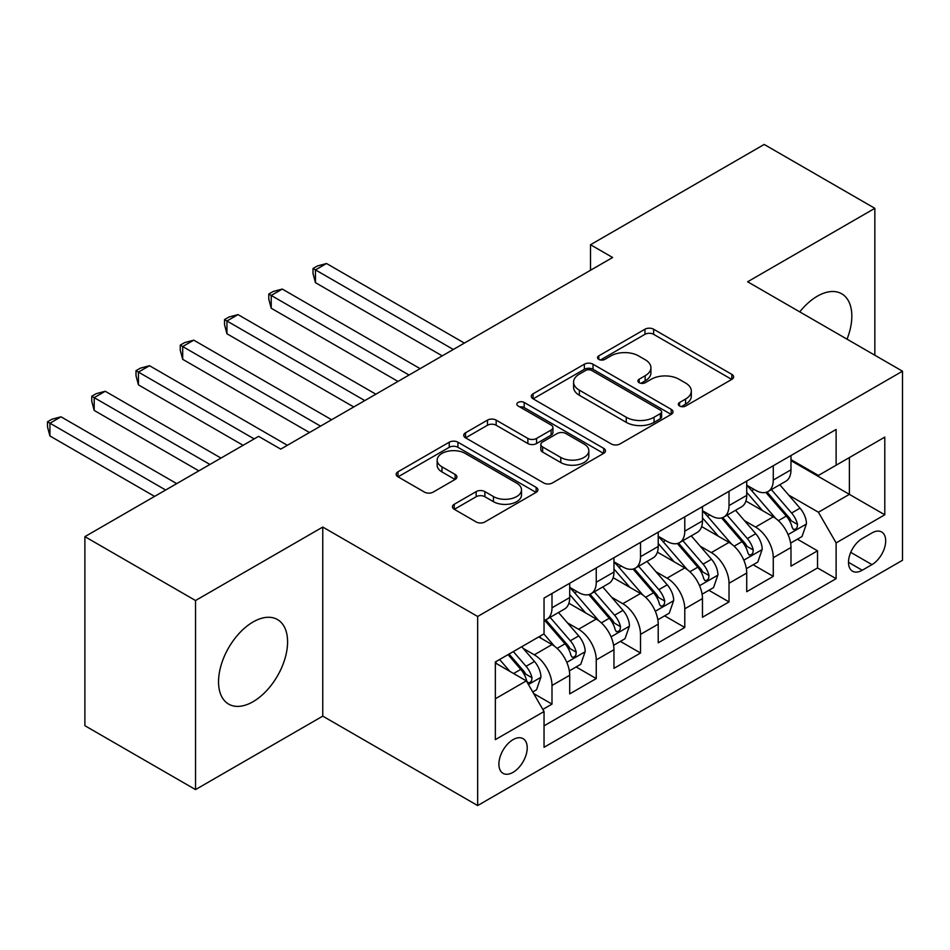 <?xml version="1.0" encoding="UTF-8"?>
<svg xmlns="http://www.w3.org/2000/svg" width="950" height="950" viewBox="0 0 950 950"><rect width="100%" height="100%" fill="white"/><g stroke="black" fill="none" stroke-linecap="round" stroke-linejoin="round"><path stroke-width="1.43" d="M679.582 406.018A4.299 2.482 0 0 0 685.663 406.018L731.821 379.383A6.139 3.551 0 0 0 733.614 376.865A6.139 3.551 0 0 0 731.821 374.359L653.624 329.223A6.139 3.551 0 0 0 644.943 329.223L598.785 355.87A4.299 2.482 0 0 0 597.526 357.616A4.299 2.482 0 0 0 598.785 359.373A4.299 2.482 0 0 0 604.865 359.373L610.838 355.929A19.653 11.353 0 0 1 638.637 355.929L645.157 359.694A19.653 11.353 0 0 1 650.916 367.709A19.653 11.353 0 0 1 645.157 375.737L639.184 379.192A4.299 2.482 0 0 0 637.925 380.95A4.299 2.482 0 0 0 639.184 382.696A4.299 2.482 0 0 0 645.264 382.696L651.237 379.252A19.653 11.353 0 0 1 679.036 379.252L685.556 383.016A19.653 11.353 0 0 1 691.315 391.044A19.653 11.353 0 0 1 685.556 399.059L679.582 402.515A4.299 2.482 0 0 0 678.324 404.272A4.299 2.482 0 0 0 679.582 406.018L679.582 402.515M253.068 701.694A48.818 28.179 120 0 0 284.952 658.682A48.818 28.179 120 0 0 277.471 619.554A48.818 28.179 120 0 0 253.068 621.977A48.818 28.179 120 0 0 221.172 665A48.818 28.179 120 0 0 228.653 704.116A48.818 28.179 120 0 0 253.068 701.694M847.032 339.174A48.818 28.179 120 0 0 841.724 293.799A48.818 28.179 120 0 0 817.309 296.21A48.818 28.179 120 0 0 799.758 311.885M513.059 772.338A20.033 11.566 120 0 0 526.146 754.692A20.033 11.566 120 0 0 523.07 738.649A20.033 11.566 120 0 0 513.059 739.634A20.033 11.566 120 0 0 499.973 757.281A20.033 11.566 120 0 0 503.049 773.336A20.033 11.566 120 0 0 513.059 772.338M454.242 504.272A6.139 3.551 0 0 0 452.438 506.777A6.139 3.551 0 0 0 454.242 509.283L476.176 521.954A6.139 3.551 0 0 0 484.868 521.954L536.121 492.361A6.139 3.551 0 0 0 537.926 489.856A6.139 3.551 0 0 0 536.121 487.338L457.936 442.201A6.139 3.551 0 0 0 449.243 442.201L397.991 471.794A6.139 3.551 0 0 0 396.186 474.299A6.139 3.551 0 0 0 397.991 476.805L424.484 492.112A6.139 3.551 0 0 0 433.176 492.112L455.109 479.441A6.139 3.551 0 0 0 456.914 476.936A6.139 3.551 0 0 0 455.109 474.43L441.976 466.842A16.435 9.488 0 0 1 437.154 460.133A16.435 9.488 0 0 1 447.296 451.369A16.435 9.488 0 0 1 465.215 453.423L516.681 483.146A16.435 9.488 0 0 1 521.503 489.856A16.435 9.488 0 0 1 511.349 498.619A16.435 9.488 0 0 1 493.442 496.565L484.868 491.601A6.139 3.551 0 0 0 476.176 491.601L454.242 504.272L454.242 509.283M322.762 527.06L195.534 600.519L84.894 536.643L84.894 725.717L195.534 789.592L322.762 716.134L477.66 805.553L477.66 616.479L322.762 527.06L322.762 716.134M874.843 355.229L874.843 208.323L747.614 281.77L902.5 371.201L477.66 616.479M874.843 208.323L764.204 144.447L590.508 244.732L590.508 270.275M84.894 536.643L258.59 436.359L280.725 449.124L612.631 257.498L590.508 244.732M611.278 443.959A6.139 3.551 0 0 0 619.958 443.959L671.222 414.366A6.139 3.551 0 0 0 673.016 411.849A6.139 3.551 0 0 0 671.222 409.343L593.026 364.206A6.139 3.551 0 0 0 584.345 364.206L533.081 393.799A6.139 3.551 0 0 0 531.288 396.304A6.139 3.551 0 0 0 533.081 398.81L611.278 443.959M519.816 406.956A4.299 2.482 0 0 1 524.174 407.562L524.174 402.444L603.666 448.341A6.139 3.551 0 0 1 605.471 450.858A6.139 3.551 0 0 1 603.666 453.364L552.413 482.956A6.139 3.551 0 0 1 543.721 482.956L465.536 437.808L465.536 432.796A6.139 3.551 0 0 0 463.731 435.302A6.139 3.551 0 0 0 465.536 437.808M465.536 432.796L487.469 420.126A6.139 3.551 0 0 1 496.161 420.126L527.867 438.437A6.139 3.551 0 0 0 536.56 438.437L551.107 430.041A6.139 3.551 0 0 0 552.912 427.524A6.139 3.551 0 0 0 551.107 425.018L518.094 405.959A4.299 2.482 0 0 1 516.836 404.201A4.299 2.482 0 0 1 519.496 401.909A4.299 2.482 0 0 1 524.174 402.444M542.818 709.424L551.997 704.116L533.639 693.524M523.189 648.399L534.304 654.811A25.032 14.452 60 0 1 551.997 685.472L569.703 675.248L569.703 693.904L596.256 678.573L576.128 666.947M567.447 622.844L578.55 629.256A25.032 14.452 60 0 1 596.256 659.918L613.961 649.705L613.961 668.349L640.514 653.018L620.374 641.393M611.705 597.289L622.808 603.713A25.032 14.452 60 0 1 640.514 634.374L658.219 624.15L658.219 642.806L684.772 627.475L664.632 615.849M655.951 571.746L667.066 578.158A25.032 14.452 60 0 1 684.772 608.819L702.466 598.595L702.466 617.251L729.018 601.92L708.89 590.294M700.209 546.191L711.324 552.603A25.032 14.452 60 0 1 729.018 583.264L746.724 573.052L746.724 591.696L773.276 576.377L773.276 557.721A25.032 14.452 -120 0 0 755.571 527.06L744.467 520.648M753.136 564.751L773.276 576.377M569.703 675.248A25.032 14.452 -120 0 0 551.997 644.587L538.721 636.928M613.961 649.705A25.032 14.452 -120 0 0 596.256 619.044L568.884 603.238M658.219 624.15A25.032 14.452 -120 0 0 640.514 593.489L613.142 577.683M702.466 598.595A25.032 14.452 -120 0 0 684.772 567.934L657.4 552.14M746.724 573.052A25.032 14.452 -120 0 0 729.018 542.391L701.658 526.585M871.969 532.938L862.232 538.555A19.404 11.198 120 0 0 849.549 555.655A19.404 11.198 120 0 0 852.53 571.199A19.404 11.198 120 0 0 862.232 570.237L871.969 564.621A19.404 11.198 120 0 0 884.64 547.521A19.404 11.198 120 0 0 881.659 531.976A19.404 11.198 120 0 0 871.969 532.938M477.66 805.553L902.5 560.274L902.5 371.201M495.354 698.761L526.336 680.877L544.041 711.526L544.041 747.306L836.119 578.669L836.119 542.901L818.413 512.24L788.714 495.093M544.041 711.526L495.354 739.634L495.354 661.96L544.041 633.852L544.041 598.084L836.119 429.459L836.119 465.227L884.794 437.119L884.794 514.793L836.119 542.901M569.703 587.361L578.55 592.467A25.032 14.452 60 0 0 591.078 593.702L608.772 583.49A25.032 14.452 -120 0 0 613.961 572.031L613.961 557.721M613.961 561.806L622.808 566.913A25.032 14.452 60 0 0 635.324 568.159L653.03 557.935A25.032 14.452 -120 0 0 658.219 546.476L658.219 532.166M658.219 536.251L667.066 541.369A25.032 14.452 60 0 0 679.582 542.604L697.288 532.392A25.032 14.452 -120 0 0 702.466 520.921L702.466 506.623M702.466 510.708L711.324 515.814A25.032 14.452 60 0 0 723.841 517.061L741.534 506.837A25.032 14.452 -120 0 0 746.724 495.378L746.724 481.068M544.041 725.836L817.534 567.946L817.534 550.822L790.982 566.153L790.982 547.497A25.032 14.452 -120 0 0 773.276 516.836L745.904 501.042M746.724 485.153L755.571 490.271A25.032 14.452 -120 0 0 768.087 491.506A25.032 14.452 -120 0 0 773.276 480.047L773.276 465.738M768.087 491.506L785.793 481.282A25.032 14.452 -120 0 0 790.982 469.822L790.982 455.513M551.997 593.489L551.997 607.798A25.032 14.452 60 0 1 546.82 619.258A25.032 14.452 60 0 1 544.041 620.267M546.82 619.258L564.526 609.033A25.032 14.452 -120 0 0 569.703 597.574L569.703 583.264M596.256 567.934L596.256 582.243A25.032 14.452 60 0 1 591.078 593.702M640.514 542.391L640.514 556.7A25.032 14.452 60 0 1 635.324 568.159M684.772 516.836L684.772 531.145A25.032 14.452 60 0 1 679.582 542.604M729.018 491.293L729.018 505.59A25.032 14.452 60 0 1 723.841 517.061M729.018 583.264L729.018 601.92M684.772 608.819L684.772 627.475M640.514 634.374L640.514 653.018M596.256 659.918L596.256 678.573M551.997 685.472L551.997 704.116M526.336 680.877L495.354 662.981M818.413 512.24L849.395 494.356L849.395 457.567L884.794 437.119M790.982 460.631L884.794 514.793M790.982 459.61L818.413 475.451L836.119 465.227M195.534 600.519L195.534 789.592M797.394 539.196L817.534 550.822M817.534 567.946L836.119 578.669M681.304 406.636L685.556 404.178A19.653 11.353 0 0 0 691.315 396.15L691.315 391.044M650.916 367.709L650.916 372.827A19.653 11.353 0 0 1 645.157 380.855L640.906 383.301M731.738 379.418L653.624 334.329A6.139 3.551 0 0 0 644.943 334.329L600.507 359.979M671.139 414.414L593.026 369.312A6.139 3.551 0 0 0 584.345 369.312L533.164 398.858M660.357 413.606A4.299 2.482 0 0 0 661.616 411.849A4.299 2.482 0 0 0 660.357 410.103L591.731 370.476A4.299 2.482 0 0 0 585.639 370.476L579.346 374.11A19.653 11.353 0 0 0 573.586 382.137A19.653 11.353 0 0 0 579.346 390.165L626.264 417.252A19.653 11.353 0 0 0 654.063 417.252L660.357 413.606L660.357 418.724A4.299 2.482 0 0 0 661.616 416.967L661.616 411.849M573.586 382.137L573.586 387.244A19.653 11.353 0 0 0 579.346 395.271L579.346 390.165M660.357 418.724L654.063 422.358A19.653 11.353 0 0 1 626.264 422.358L579.346 395.271M465.619 437.855L487.469 425.244L487.469 420.126M552.912 427.524L552.912 432.642A6.139 3.551 0 0 1 551.107 435.147L536.56 443.543A6.139 3.551 0 0 1 527.867 443.543L496.161 425.244A6.139 3.551 0 0 0 487.469 425.244M524.174 407.562L603.594 453.411M560.773 457.437A16.435 9.488 0 0 0 578.681 459.491A16.435 9.488 0 0 0 588.834 450.728A16.435 9.488 0 0 0 584.013 444.018L565.879 433.544A6.139 3.551 0 0 0 557.187 433.544L542.64 441.952A6.139 3.551 0 0 0 540.835 444.457A6.139 3.551 0 0 0 542.64 446.963L560.773 457.437L560.773 462.543A16.435 9.488 0 0 0 578.681 464.598A16.435 9.488 0 0 0 588.834 455.834L588.834 450.728M540.835 444.457L540.835 449.564A6.139 3.551 0 0 0 542.64 452.081L542.64 446.963M560.773 462.543L542.64 452.081M521.503 489.856L521.503 494.962A16.435 9.488 0 0 1 511.349 503.726A16.435 9.488 0 0 1 493.442 501.671L484.868 496.719A6.139 3.551 0 0 0 476.176 496.719L454.326 509.331M437.154 460.133L437.154 465.239A16.435 9.488 0 0 0 441.976 471.948L441.976 466.842M455.026 479.489L441.976 471.948M536.038 492.409L457.936 447.308A6.139 3.551 0 0 0 449.243 447.308L398.074 476.853M790.602 543.115L802.038 536.513L806.467 523.735A16.589 9.571 -120 0 0 800.007 508.167L779.784 484.749M775.734 518.462L751.759 490.699A47.88 27.645 -120 0 0 746.724 485.426M762.589 510.661L749.17 495.14A39.746 22.942 -120 0 0 746.724 492.468M464.372 343.093L326.527 263.506L315.459 269.895L315.459 282.673L442.249 355.87M765.831 492.409L786.291 516.087A16.589 9.571 60 0 1 792.205 527.511L793.404 529.471L795.649 529.162L797.145 527.333L797.513 524.447A16.589 9.571 -120 0 0 791.599 513.024L771.376 489.606M767.042 492.017L789.011 517.465A8.443 4.881 60 0 1 791.148 520.766L797.513 524.447M315.459 282.673L313.025 273.6L313.025 268.494L453.316 349.481M313.025 268.494L317.454 265.941L326.527 263.506M746.356 568.67L757.791 562.067L762.209 549.29A16.589 9.571 -120 0 0 755.749 533.71L735.538 510.304M731.476 544.006L707.501 516.242A47.88 27.645 -120 0 0 702.466 510.981M718.331 536.216L704.912 520.683A39.746 22.942 -120 0 0 702.466 518.023M420.126 368.647L282.269 289.061L271.213 295.45L271.213 308.228L397.991 381.425M721.584 517.952L742.033 541.631A16.589 9.571 60 0 1 747.947 553.054L749.158 555.026L751.391 554.705L752.899 552.888L753.255 549.991A16.589 9.571 -120 0 0 747.341 538.567L727.118 515.161M722.784 517.572L744.764 543.008A8.443 4.881 60 0 1 746.89 546.321L753.255 549.991M271.213 308.228L268.779 299.155L268.779 294.037L409.058 375.036M268.779 294.037L273.196 291.484L282.269 289.061M702.097 594.213L713.533 587.611L717.951 574.833A16.589 9.571 -120 0 0 711.502 559.265L691.279 535.859M687.23 569.561L663.242 541.797A47.88 27.645 -120 0 0 658.219 536.524M674.072 561.771L660.666 546.238A39.746 22.942 -120 0 0 658.219 543.566M375.867 394.202L238.011 314.604L226.955 320.993L226.955 333.771L353.744 406.968M677.326 543.507L697.775 567.186A16.589 9.571 60 0 1 703.689 578.609L704.9 580.581L707.144 580.26L708.641 578.443L708.997 575.546A16.589 9.571 -120 0 0 703.095 564.122L682.872 540.704M678.526 543.115L700.506 568.563A8.443 4.881 60 0 1 702.632 571.864L708.997 575.546M226.955 333.771L224.521 324.698L224.521 319.592L364.8 400.579M224.521 319.592L228.95 317.039L238.011 314.604M657.839 619.768L669.275 613.166L673.704 600.388A16.589 9.571 -120 0 0 667.244 584.82L647.021 561.403M642.972 595.104L618.996 567.34A47.88 27.645 -120 0 0 613.961 562.079M629.826 587.314L616.408 571.793A39.746 22.942 -120 0 0 613.961 569.121M331.609 419.746L193.764 340.159L182.697 346.548L182.697 359.326L309.486 432.523M633.068 569.062L653.529 592.741A16.589 9.571 60 0 1 659.443 604.164L660.642 606.124L662.886 605.815L664.383 603.986L664.751 601.089A16.589 9.571 -120 0 0 658.837 589.665L638.614 566.259M634.279 568.67L656.248 594.118A8.443 4.881 60 0 1 658.386 597.419L664.751 601.089M182.697 359.326L180.263 350.253L180.263 345.147L320.554 426.134M180.263 345.147L184.692 342.582L193.764 340.159M613.593 645.311L625.029 638.709L629.446 625.931A16.589 9.571 -120 0 0 622.986 610.363L602.763 586.957M598.714 620.659L574.738 592.895A47.88 27.645 -120 0 0 569.703 587.634M585.568 612.869L572.149 597.336A39.746 22.942 -120 0 0 569.703 594.664M287.363 445.301L149.506 365.714L138.439 372.103L138.439 384.869L243.105 445.301M588.822 594.605L609.271 618.284A16.589 9.571 60 0 1 615.184 629.707L616.384 631.679L618.628 631.358L620.136 629.541L620.492 626.644A16.589 9.571 -120 0 0 614.579 615.22L594.356 591.814M590.021 594.225L612.002 619.661A8.443 4.881 60 0 1 614.127 622.962L620.492 626.644M138.439 384.869L136.004 375.796L136.004 370.69L254.172 438.912M136.004 370.69L140.434 368.137L149.506 365.714M569.335 670.866L580.771 664.264L585.188 651.486A16.589 9.571 -120 0 0 578.728 635.918L558.517 612.501M554.467 646.214L543.875 633.947M541.31 638.412L539.588 636.429M220.982 458.078L105.248 391.258L94.192 397.646L94.192 410.424L198.847 470.844M544.564 620.16L565.013 643.839A16.589 9.571 60 0 1 570.926 655.262L572.138 657.222L574.37 656.913L575.878 655.084L576.234 652.199A16.589 9.571 -120 0 0 570.321 640.775L550.109 617.357M545.763 619.768L567.744 645.216A8.443 4.881 60 0 1 569.869 648.518L576.234 652.199M94.192 410.424L91.758 401.351L91.758 396.245L209.914 464.455M91.758 396.245L96.176 393.692L105.248 391.258M532.748 691.98L536.513 689.819L540.942 677.041A16.589 9.571 -120 0 0 534.482 661.461L521.752 646.724M509.865 671.365L499.617 659.502M497.052 663.967L495.354 661.996M176.724 483.621L61.002 416.812L49.934 423.201L49.934 435.979L154.589 496.399M508.024 654.645L520.754 669.382A16.589 9.571 60 0 1 526.668 680.806L527.879 682.777L530.124 682.456L531.62 680.639L531.988 677.742A16.589 9.571 -120 0 0 526.074 666.318L513.344 651.581M509.058 654.051L523.486 670.759A8.443 4.881 60 0 1 525.611 674.072L531.988 677.742M49.934 435.979L47.5 426.906L47.5 421.788L165.656 490.01M47.5 421.788L51.929 419.235L61.002 416.812M534.304 654.811L551.997 644.587M578.55 629.256L596.256 619.044M622.808 603.713L640.514 593.489M667.066 578.158L684.772 567.934M711.324 552.603L729.018 542.391M755.571 527.06L773.276 516.836M773.276 480.047L790.982 469.822M551.997 607.798L569.703 597.574M596.256 582.243L613.961 572.031M640.514 556.7L658.219 546.476M684.772 531.145L702.466 520.921M729.018 505.59L746.724 495.378M773.276 557.721L790.982 547.497M850.737 552.366L871.969 564.621M848.504 562.317L862.232 570.237M685.556 404.178L685.556 399.059M639.184 382.696L639.184 379.192M645.157 380.855L645.157 375.737M598.785 359.373L598.785 355.87M644.943 334.329L644.943 329.223M653.624 334.329L653.624 329.223M731.821 379.383L731.821 374.359M533.081 398.81L533.081 393.799M584.345 369.312L584.345 364.206M593.026 369.312L593.026 364.206M671.222 414.366L671.222 409.343M626.264 422.358L626.264 417.252M654.063 422.358L654.063 417.252M496.161 425.244L496.161 420.126M527.867 443.543L527.867 438.437M536.56 443.543L536.56 438.437M551.107 435.147L551.107 430.041M603.666 453.364L603.666 448.341M476.176 496.719L476.176 491.601M484.868 496.719L484.868 491.601M493.442 501.671L493.442 496.565M455.109 479.441L455.109 474.43M397.991 476.805L397.991 471.794M449.243 447.308L449.243 442.201M457.936 447.308L457.936 442.201M536.121 492.361L536.121 487.338M788.072 534.612L806.36 524.056M751.759 490.699L754.039 489.381M791.599 513.024L800.007 508.167M778.383 520.648L786.291 516.087M743.826 560.156L762.102 549.611M707.501 516.242L709.781 514.924M747.341 538.567L755.749 533.71M734.124 546.202L742.033 541.631M699.568 585.711L717.844 575.154M663.242 541.797L665.523 540.479M703.095 564.122L711.502 559.265M689.866 571.758L697.775 567.186M655.31 611.266L673.597 600.709M618.996 567.34L621.276 566.034M658.837 589.665L667.244 584.82M645.62 597.301L653.529 592.741M611.064 636.809L629.339 626.252M574.738 592.895L577.018 591.577M614.579 615.22L622.986 610.363M601.362 622.856L609.271 618.284M566.806 662.364L585.081 651.807M570.321 640.775L578.728 635.918M557.104 648.399L565.013 643.839M528.438 684.511L540.823 677.362M526.074 666.318L534.482 661.461M513.606 673.514L520.754 669.382"/></g></svg>
